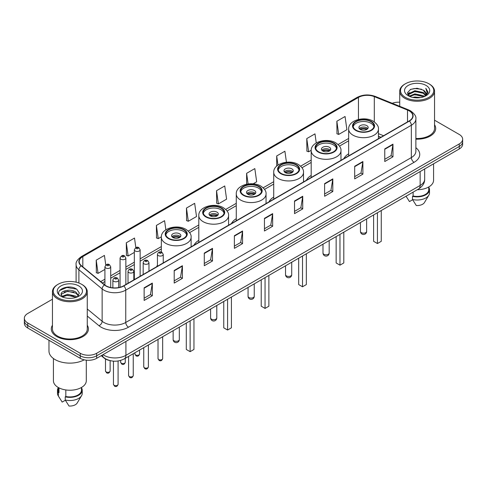 <?xml version="1.0" encoding="UTF-8"?>
<svg xmlns="http://www.w3.org/2000/svg" width="487" height="487" viewBox="0 0 487 487"><rect width="100%" height="100%" fill="white"/><g stroke="black" fill="none" stroke-linecap="round" stroke-linejoin="round"><path stroke-width="0.73" d="M157.441 265.348A20.497 11.834 0 0 0 156.54 266.797M198.806 240.316A20.497 11.834 0 0 0 194.003 245.168M236.268 218.687A20.497 11.834 0 0 0 231.465 223.539M273.731 197.058A20.497 11.834 0 0 0 268.927 201.91M311.193 175.43A20.497 11.834 0 0 0 306.39 180.281M348.655 153.801A20.497 11.834 0 0 0 343.852 158.652M380.797 137.322L378.436 136.366M109.648 360.52A11.603 6.696 180 0 1 104.115 358.067L101.229 355.687M52.456 299.225L27.747 313.494A11.603 6.696 0 0 0 24.35 318.23L24.35 323.283A11.603 6.696 0 0 0 27.747 328.019L80.252 358.329A11.603 6.696 0 0 0 96.657 358.329L459.253 148.985A11.603 6.696 0 0 0 462.65 144.249L462.65 141.723A11.603 6.696 0 0 1 459.253 146.459A11.603 6.696 0 0 0 462.65 141.723L462.65 139.197A11.603 6.696 0 0 0 459.253 134.461L434.544 120.198M24.35 318.23A11.603 6.696 0 0 0 27.747 322.966L80.252 353.276A11.603 6.696 0 0 0 96.657 353.276L96.657 355.802L459.253 146.459L96.657 355.802A11.603 6.696 0 0 1 80.252 355.802A11.603 6.696 0 0 0 96.657 355.802L96.657 358.329M27.747 322.966L27.747 325.493L80.252 355.802L27.747 325.493A11.603 6.696 0 0 1 24.35 320.756A11.603 6.696 0 0 0 27.747 325.493L27.747 328.019M52.456 325.237A18.561 10.714 0 0 0 51.299 328.962A18.561 10.714 0 0 0 56.736 336.541A18.561 10.714 0 0 0 76.964 338.867A18.561 10.714 0 0 0 88.421 328.962A18.561 10.714 0 0 0 87.264 325.237A18.561 10.714 0 0 1 88.421 328.962A18.561 10.714 0 0 1 76.964 338.867A18.561 10.714 0 0 1 56.736 336.541A18.561 10.714 0 0 1 51.299 328.962A18.561 10.714 0 0 1 52.456 325.237M409.153 110.847A12.376 7.147 180 0 1 412.781 115.894A12.376 7.147 180 0 1 409.153 120.946L123.564 285.832A12.376 7.147 180 0 1 104.675 284.877L81.432 265.713A12.376 7.147 180 0 1 79.198 261.616A12.376 7.147 180 0 1 82.82 256.564L358.456 97.424A12.376 7.147 180 0 1 374.308 96.627L407.503 110.044A12.376 7.147 180 0 1 409.153 110.847M409.372 110.719A12.686 7.323 0 0 0 407.68 109.898L374.485 96.481A12.686 7.323 0 0 0 358.243 97.297L82.601 256.436A12.686 7.323 0 0 0 81.183 265.817L104.425 284.98A12.686 7.323 0 0 0 123.783 285.96L409.372 121.074A12.686 7.323 0 0 0 409.372 110.719M144.128 287.823L144.128 300.455L152.334 295.719L152.334 283.087L144.128 287.823M144.128 298.214L150.446 294.562L152.297 283.507A3.092 1.784 -120 0 0 152.334 283.087M150.392 294.598L152.334 295.719M174.206 270.455L174.206 283.087L182.412 278.351L182.412 265.719L174.206 270.455M174.206 280.847L180.525 277.2L182.375 266.139A3.092 1.784 -120 0 0 182.412 265.719M180.47 277.231L182.412 278.351M204.284 253.088L204.284 265.719L212.49 260.983L212.49 248.352L204.284 253.088M204.284 263.479L210.603 259.833L212.46 248.772A3.092 1.784 -120 0 0 212.49 248.352M210.548 259.863L212.49 260.983M234.369 235.726L234.369 248.352L242.569 243.616L242.569 230.99L234.369 235.726M234.369 246.112L240.688 242.465L242.538 231.41A3.092 1.784 -120 0 0 242.569 230.99M240.627 242.496L242.569 243.616M384.767 148.894L384.767 161.526L392.966 156.79L392.966 144.158L384.767 148.894M384.767 159.279L391.085 155.633L392.936 144.578A3.092 1.784 -120 0 0 392.966 144.158M391.024 155.67L392.966 156.79M354.682 166.262L354.682 178.887L362.888 174.151L362.888 161.526L354.682 166.262M354.682 176.647L361.001 173.001L362.858 161.94A3.092 1.784 -120 0 0 362.888 161.526M360.946 173.031L362.888 174.151M324.604 183.623L324.604 196.255L332.81 191.519L332.81 178.887L324.604 183.623M324.604 194.015L330.923 190.368L332.773 179.307A3.092 1.784 -120 0 0 332.81 178.887M330.868 190.399L332.81 191.519M294.525 200.991L294.525 213.623L302.731 208.886L302.731 196.255L294.525 200.991M294.525 211.382L300.844 207.736L302.695 196.675A3.092 1.784 -120 0 0 302.731 196.255M300.789 207.766L302.731 208.886M264.447 218.359L264.447 230.99L272.647 226.254L272.647 213.623L264.447 218.359M264.447 228.75L270.766 225.097L272.617 214.043A3.092 1.784 -120 0 0 272.647 213.623M270.711 225.134L272.647 226.254M415.874 139.154A18.561 10.714 0 0 0 435.701 128.465A18.561 10.714 0 0 0 434.544 124.733A18.561 10.714 0 0 1 435.701 128.465A18.561 10.714 0 0 1 415.874 139.154M96.657 353.276L459.253 143.933A11.603 6.696 0 0 0 462.65 139.197M399.736 102.227A11.603 6.696 0 0 0 392.224 103.274M165.86 229.785L164.582 220.696L156.382 225.432L156.51 237.985M135.843 247.609L134.503 238.058L126.297 242.8L126.431 255.352M105.764 265.001L104.425 255.425L96.219 260.161L96.353 272.72M253.13 183.836L256.673 181.791L254.823 168.593L246.617 173.329L246.617 184.214M286.441 162.226L284.901 151.232L276.695 155.968L276.695 166.097M316.252 142.935L314.979 133.864L306.773 138.6L306.907 151.153M336.858 121.233L338.709 134.43L346.908 129.694L345.058 116.496L336.858 121.233L336.986 133.785M186.46 208.065L188.311 221.262L196.517 216.526L194.66 203.329L186.46 208.065L186.588 220.617M216.538 190.697L218.389 203.895L226.595 199.159L224.738 185.961L216.538 190.697L216.672 203.249M218.389 203.895L216.538 203.201M246.617 173.329L248.108 183.958M276.695 155.968L277.974 165.081M306.773 138.6L308.63 151.798L311.205 150.306M308.63 151.798L306.773 151.104M338.709 134.43L336.858 133.736M188.311 221.262L186.46 220.568M156.382 225.432L158.232 238.63L161.355 236.822M158.232 238.63L156.382 237.936M126.297 242.8L128.154 255.992L134.339 252.424M128.154 255.992L126.297 255.304M96.219 260.161L98.07 273.359L104.912 269.408M98.07 273.359L96.219 272.665M405.385 97.363A16.631 9.6 0 0 0 428.901 97.363A16.631 9.6 0 0 0 428.901 83.782L429.449 84.099A17.404 10.044 0 0 1 434.544 91.203A17.404 10.044 0 0 1 423.8 100.486A17.404 10.044 0 0 1 404.837 98.307A17.404 10.044 0 0 1 399.736 91.203A17.404 10.044 0 0 1 404.837 84.099L405.385 83.782A16.631 9.6 0 0 0 405.385 97.363M415.874 138.485A17.404 10.044 0 0 0 434.544 128.465L434.544 91.203M417.268 189.735A16.436 9.49 0 0 0 433.576 180.245L433.576 163.815M412.745 97.394L414.875 97.01L420.561 97.583M415.241 97.771L418.029 97.838M409.183 96.189L414.875 93.857L423.325 95.689L424.39 96.529M409.725 96.463L414.875 94.642L423.745 96.773M408.483 95.537L408.696 93.741L414.875 90.698L423.325 92.53L425.583 95.044M408.435 95.312L408.696 94.533L414.875 91.489L423.325 93.321L425.376 95.422M424.439 96.511A8.742 5.047 0 0 0 425.882 93.729A8.742 5.047 0 0 0 423.325 90.162L425.875 93.924M426.058 85.426A12.607 7.281 0 0 0 408.222 85.426A12.607 7.281 0 0 0 408.222 95.72A12.607 7.281 0 0 0 426.058 95.72A12.607 7.281 0 0 0 426.058 85.426M423.325 90.162L417.091 88.25L410.638 89.358L407.522 92.67L409.293 96.274M425.291 96.128L427.89 92.804L427.976 92.025L425.808 88.269L427.075 92.469L424.579 96.45M406.048 196.212L409.451 201.581L412.641 199.737M413.104 192.14L413.104 195.999A11.603 6.696 0 0 0 428.743 189.723L428.743 186.971M429.449 84.099L428.901 83.782A16.631 9.6 0 0 0 405.385 83.782M413.104 195.999L412.501 196.346L412.501 199.5L416.288 205.526A7.737 4.468 0 0 0 424.451 202.543L428.84 195.208A12.376 7.147 0 0 0 429.516 192.876L429.516 189.723A12.376 7.147 0 0 0 428.743 187.233M412.501 199.5A12.376 7.147 0 0 0 428.84 195.208M412.501 196.346A12.376 7.147 0 0 0 429.516 189.723M425.808 88.269L427.97 92.171M410.285 89.529L414.334 88.543L421.462 89.194M407.68 94.283L408.928 93.364M411.728 92.201L414.334 91.702L421.2 92.274M411.728 95.355L414.334 94.862L421.2 95.428M407.582 93.985L409.658 92.573M409.031 96.061L409.658 95.732M370.93 121.677A10.44 6.027 0 0 0 359.546 120.368A10.44 6.027 0 0 0 353.105 125.938A10.44 6.027 0 0 0 356.161 130.199A10.44 6.027 0 0 0 367.539 131.508A10.44 6.027 0 0 0 373.986 125.938A10.44 6.027 0 0 0 370.93 121.677M373.894 126.73A10.44 6.027 0 0 0 370.93 123.254A10.44 6.027 0 0 0 360.191 121.805A10.44 6.027 0 0 0 353.191 126.73M373.608 214.944L373.608 241.315L377.437 243.524L381.266 241.315L381.266 210.524M377.437 243.524L377.437 212.734M366.827 125.622A4.639 2.679 0 0 0 361.768 125.043A4.639 2.679 0 0 0 358.907 127.515A4.639 2.679 0 0 0 360.264 129.408A4.639 2.679 0 0 0 365.323 129.992A4.639 2.679 0 0 0 368.184 127.515A4.639 2.679 0 0 0 366.827 125.622M367.77 128.623A4.639 2.679 0 0 0 366.827 127.831A4.639 2.679 0 0 0 359.315 128.623M359.796 129.098A6.185 3.573 180 0 1 367.021 128.982L367.021 129.292M360.301 129.432A5.412 3.123 180 0 1 366.461 129.305L367.021 128.982M366.37 129.639L366.461 129.305M58.099 297.861A16.631 9.6 0 0 0 81.615 297.861A16.631 9.6 0 0 0 81.615 284.286L82.163 284.603A17.404 10.044 0 0 1 87.264 291.707A17.404 10.044 0 0 1 76.52 300.99A17.404 10.044 0 0 1 57.551 298.811A17.404 10.044 0 0 1 52.456 291.707A17.404 10.044 0 0 1 57.551 284.603L58.099 284.286A16.631 9.6 0 0 0 58.099 297.861M52.456 291.707L52.456 328.962A17.404 10.044 0 0 0 57.551 336.073A17.404 10.044 0 0 0 76.52 338.246A17.404 10.044 0 0 0 87.264 328.962L87.264 291.707M48.974 340.273L48.974 351.066A20.88 12.059 0 0 0 55.092 359.595A20.88 12.059 0 0 0 84.208 359.826M53.424 358.505L53.424 380.749A16.436 9.49 0 0 0 58.239 387.457A16.436 9.49 0 0 0 76.149 389.515A16.436 9.49 0 0 0 86.296 380.749L86.296 360.173M67.748 298.251L70.694 298.336M61.965 296.4L67.596 294.251L76.039 296.23L77.062 297.052M62.482 296.942L67.596 295.256L76.228 297.356M61.119 294.282L62.561 297.009M61.137 294.556C60.193 290.66 70.865 288.353 76.039 292.218L78.553 295.688M61.173 294.793L61.417 294.148L67.596 291.244L76.039 293.223L78.352 295.95M77.36 296.924L79.338 293.046L76.836 289.284C67.991 282.923 52.267 291.305 61.35 296.443L61.8 296.717M78.778 285.93A12.607 7.281 0 0 0 60.942 285.93A12.607 7.281 0 0 0 60.942 296.224A12.607 7.281 0 0 0 78.778 296.224A12.607 7.281 0 0 0 78.778 285.93M58.257 387.469L58.257 390.221A11.603 6.696 0 0 0 58.982 392.552L58.982 387.865M58.257 387.737A12.376 7.147 0 0 0 57.484 390.221L57.484 393.38A12.376 7.147 0 0 0 58.16 395.712A12.376 7.147 0 0 0 58.385 396.059L62.172 402.079L65.361 400.241M58.385 396.059L58.385 392.899L58.982 392.552M57.484 390.221A12.376 7.147 0 0 0 58.385 392.899M62.756 297.271L61.155 294.696M65.818 389.947L65.818 396.503A11.603 6.696 0 0 0 81.463 390.221L81.463 387.469M82.163 284.603L81.615 284.286A16.631 9.6 0 0 0 58.099 284.286M65.818 396.503L65.221 396.844L65.221 400.004L69.008 406.024A7.737 4.468 0 0 0 77.171 403.047L81.554 395.712A12.376 7.147 0 0 0 82.236 393.38L82.236 390.221A12.376 7.147 0 0 0 81.463 387.737M65.221 400.004A12.376 7.147 0 0 0 81.554 395.712M65.221 396.844A12.376 7.147 0 0 0 82.236 390.221M59.505 290.544L66.908 287.507L76.666 289.168M64.132 292.023L66.908 291.518L73.878 292.115M64.132 296.035L66.908 295.53L73.878 296.126M333.467 143.306A10.44 6.027 0 0 0 322.084 141.997A10.44 6.027 0 0 0 315.643 147.567A10.44 6.027 0 0 0 318.699 151.828A10.44 6.027 0 0 0 330.076 153.137A10.44 6.027 0 0 0 336.523 147.567A10.44 6.027 0 0 0 333.467 143.306M336.432 148.358A10.44 6.027 0 0 0 333.467 144.882A10.44 6.027 0 0 0 322.729 143.434A10.44 6.027 0 0 0 315.728 148.358M336.146 236.572L336.146 262.943L339.975 265.153L343.804 262.943L343.804 232.153M339.975 265.153L339.975 234.363M329.364 147.251A4.639 2.679 0 0 0 324.305 146.672A4.639 2.679 0 0 0 321.438 149.144A4.639 2.679 0 0 0 322.802 151.037A4.639 2.679 0 0 0 327.861 151.621A4.639 2.679 0 0 0 330.722 149.144A4.639 2.679 0 0 0 329.364 147.251M330.308 150.252A4.639 2.679 0 0 0 329.364 149.46A4.639 2.679 0 0 0 321.852 150.252M322.333 150.726A6.185 3.573 180 0 1 329.559 150.611L329.559 150.921M322.838 151.061A5.412 3.123 180 0 1 328.999 150.933L329.559 150.611M328.908 151.268L328.999 150.933M296.005 164.935A10.44 6.027 0 0 0 284.621 163.626A10.44 6.027 0 0 0 278.18 169.196A10.44 6.027 0 0 0 281.236 173.457A10.44 6.027 0 0 0 292.614 174.766A10.44 6.027 0 0 0 299.061 169.196A10.44 6.027 0 0 0 296.005 164.935M298.969 169.987A10.44 6.027 0 0 0 296.005 166.511A10.44 6.027 0 0 0 285.266 165.063A10.44 6.027 0 0 0 278.266 169.987M298.683 258.201L298.683 284.572L302.512 286.782L306.341 284.572L306.341 253.782M302.512 286.782L302.512 255.992M291.902 168.879A4.639 2.679 0 0 0 286.843 168.301A4.639 2.679 0 0 0 283.976 170.773A4.639 2.679 0 0 0 285.339 172.666A4.639 2.679 0 0 0 290.398 173.25A4.639 2.679 0 0 0 293.259 170.773A4.639 2.679 0 0 0 291.902 168.879M292.845 171.881A4.639 2.679 0 0 0 291.902 171.089A4.639 2.679 0 0 0 284.39 171.881M284.871 172.355A6.185 3.573 180 0 1 292.097 172.24L292.097 172.55M285.376 172.69A5.412 3.123 180 0 1 291.536 172.562L292.097 172.24M291.445 172.897L291.536 172.562M258.542 186.564A10.44 6.027 0 0 0 247.159 185.255A10.44 6.027 0 0 0 240.718 190.825A10.44 6.027 0 0 0 243.774 195.086A10.44 6.027 0 0 0 255.151 196.395A10.44 6.027 0 0 0 261.598 190.825A10.44 6.027 0 0 0 258.542 186.564M261.507 191.616A10.44 6.027 0 0 0 258.542 188.14A10.44 6.027 0 0 0 247.804 186.691A10.44 6.027 0 0 0 240.803 191.616M261.221 279.83L261.221 306.201L265.05 308.411L268.879 306.201L268.879 275.411M265.05 308.411L265.05 277.62M254.439 190.508A4.639 2.679 0 0 0 249.381 189.93A4.639 2.679 0 0 0 246.513 192.402A4.639 2.679 0 0 0 247.877 194.295A4.639 2.679 0 0 0 252.93 194.879A4.639 2.679 0 0 0 255.797 192.402A4.639 2.679 0 0 0 254.439 190.508M255.383 193.509A4.639 2.679 0 0 0 254.439 192.718A4.639 2.679 0 0 0 246.927 193.509M247.408 193.984A6.185 3.573 180 0 1 254.634 193.869L254.634 194.179M247.913 194.319A5.412 3.123 180 0 1 254.074 194.191L254.634 193.869M253.983 194.526L254.074 194.191M221.08 208.192A10.44 6.027 0 0 0 209.696 206.884A10.44 6.027 0 0 0 203.256 212.454A10.44 6.027 0 0 0 206.311 216.715A10.44 6.027 0 0 0 217.689 218.024A10.44 6.027 0 0 0 224.136 212.454A10.44 6.027 0 0 0 221.08 208.192M224.044 213.245A10.44 6.027 0 0 0 221.08 209.769A10.44 6.027 0 0 0 210.341 208.32A10.44 6.027 0 0 0 203.341 213.245M223.758 301.459L223.758 327.83L227.587 330.04L231.416 327.83L231.416 297.04M227.587 330.04L227.587 299.249M216.977 212.137A4.639 2.679 0 0 0 211.918 211.559A4.639 2.679 0 0 0 209.051 214.03A4.639 2.679 0 0 0 210.414 215.924A4.639 2.679 0 0 0 215.467 216.508A4.639 2.679 0 0 0 218.334 214.03A4.639 2.679 0 0 0 216.977 212.137M217.92 215.138A4.639 2.679 0 0 0 216.977 214.347A4.639 2.679 0 0 0 209.465 215.138M209.946 215.613A6.185 3.573 180 0 1 217.172 215.498L217.172 215.808M210.451 215.948A5.412 3.123 180 0 1 216.612 215.82L217.172 215.498M216.52 216.155L216.612 215.82M183.617 229.821A10.44 6.027 0 0 0 172.234 228.513A10.44 6.027 0 0 0 165.787 234.083A10.44 6.027 0 0 0 168.849 238.344A10.44 6.027 0 0 0 180.227 239.653A10.44 6.027 0 0 0 186.673 234.083A10.44 6.027 0 0 0 183.617 229.821M186.582 234.874A10.44 6.027 0 0 0 183.617 231.398A10.44 6.027 0 0 0 172.879 229.949A10.44 6.027 0 0 0 165.878 234.874M186.296 323.088L186.296 349.459L190.125 351.669L193.954 349.459L193.954 318.668M190.125 351.669L190.125 320.878M179.514 233.766A4.639 2.679 0 0 0 174.456 233.188A4.639 2.679 0 0 0 171.588 235.659A4.639 2.679 0 0 0 172.952 237.553A4.639 2.679 0 0 0 178.005 238.137A4.639 2.679 0 0 0 180.872 235.659A4.639 2.679 0 0 0 179.514 233.766M180.458 236.767A4.639 2.679 0 0 0 179.514 235.976A4.639 2.679 0 0 0 172.002 236.767M172.483 237.242A6.185 3.573 180 0 1 179.709 237.126L179.709 237.437M172.988 237.577A5.412 3.123 180 0 1 179.149 237.449L179.709 237.126M179.058 237.784L179.149 237.449M103.001 354.67A15.468 8.93 0 0 0 104.041 355.333A15.468 8.93 0 0 0 125.914 355.333L420.147 185.456A15.468 8.93 0 0 0 424.682 179.143C424.792 182.978 422.746 186.265 418.546 188.999L124.313 358.87A7.737 4.468 60 0 0 125.914 355.333L125.914 341.436M420.147 171.564L420.147 185.456A7.737 4.468 60 0 1 418.546 188.999M102.373 355.029A7.737 5.174 129.5 0 0 103.725 357.543L101.375 355.607M459.253 148.985L459.253 143.933M80.252 358.329L80.252 353.276M415.874 147.719A19.334 11.164 180 0 1 414.078 162.311L128.489 327.197A3.866 2.234 60 0 1 125.749 322.461L411.345 157.575A15.468 8.93 0 0 0 415.874 151.262L415.874 118.925A15.468 8.93 180 0 1 411.345 125.244A3.866 2.234 -120 0 0 409.372 121.074M128.489 327.197A19.334 11.164 180 0 1 101.144 327.197A19.334 11.164 180 0 1 98.977 325.706L87.264 316.051M104.425 284.98A3.866 2.587 129.5 0 0 102.142 288.937L102.142 321.268A15.468 8.93 0 0 0 103.877 322.461A15.468 8.93 0 0 0 125.749 322.461L125.749 290.13A15.468 8.93 180 0 1 102.142 288.937L78.9 269.768A15.468 8.93 180 0 1 76.1 264.648L76.1 282.174M415.874 118.925C416.391 116.515 414.614 113.818 410.541 110.841L408.508 109.855A3.866 1.814 112 0 0 407.68 109.898M408.508 109.855L375.313 96.438C368.909 94.168 362.827 94.496 357.074 97.424A3.866 2.234 60 0 1 358.243 97.297M82.601 256.436A3.866 2.234 -120 0 0 81.432 256.564C77.421 259.449 75.643 262.14 76.1 264.648M81.183 265.817A3.866 2.587 129.5 0 0 78.9 269.768L78.9 283.014M375.313 96.438A3.866 1.814 112 0 0 374.485 96.481M123.783 285.96A3.866 2.234 60 0 1 125.749 290.13L411.345 125.244L411.345 157.575A3.866 2.234 60 0 0 414.078 162.311M87.264 308.995L102.142 321.268A3.866 2.587 -50.5 0 1 98.977 325.706M82.82 256.564L82.82 266.858M407.503 110.044L407.503 121.902M374.308 96.627L374.308 121.908M383.555 135.727L378.436 133.657M358.456 97.424L358.456 119.449M348.655 138.448L338.094 144.548M311.193 160.077L300.631 166.177M273.731 181.706L263.169 187.805M236.268 203.335L225.706 209.434M198.806 224.964L188.244 231.063M161.343 246.592L140.14 258.834M134.339 262.183L125.865 267.077M120.064 270.425L110.713 275.825M104.912 279.173L100.706 281.602M264.447 218.76L272.617 214.043M294.525 201.393L302.695 196.675M324.604 184.025L332.773 179.307M354.682 166.657L362.858 161.94M384.767 149.296L392.936 144.578M234.369 236.122L242.538 231.41M204.284 253.49L212.46 248.772M174.206 270.857L182.375 266.139M144.128 288.225L152.297 283.507M355.753 130.437A11.024 6.361 0 0 0 371.338 130.437A11.024 6.361 0 0 0 371.338 121.44A11.024 6.361 0 0 0 355.753 121.44A11.024 6.361 0 0 0 355.753 130.437M378.436 138.685L378.436 129.098A14.89 8.596 180 0 1 369.243 137.036A14.89 8.596 180 0 1 353.014 135.173A14.89 8.596 180 0 1 348.655 129.098L348.655 155.877M361.354 232.664A3.092 1.784 180 0 1 360.453 231.398A3.092 3.092 0 0 0 365.092 234.077A3.092 3.092 0 0 0 366.638 231.398A3.092 1.784 180 0 1 365.731 232.664A3.092 1.784 180 0 1 361.354 232.664M318.291 152.066A11.024 6.361 0 0 0 333.875 152.066A11.024 6.361 0 0 0 333.875 143.068A11.024 6.361 0 0 0 318.291 143.068A11.024 6.361 0 0 0 318.291 152.066M340.973 160.314L340.973 150.726A14.89 8.596 180 0 1 331.781 158.665A14.89 8.596 180 0 1 315.552 156.802A14.89 8.596 180 0 1 311.193 150.726L311.193 177.505M323.892 254.293A3.092 1.784 180 0 1 322.991 253.027A3.092 3.092 0 0 0 327.629 255.705A3.092 3.092 0 0 0 329.175 253.027A3.092 1.784 180 0 1 328.268 254.293A3.092 1.784 180 0 1 323.892 254.293M280.829 173.695A11.024 6.361 0 0 0 296.413 173.695A11.024 6.361 0 0 0 296.413 164.697A11.024 6.361 0 0 0 280.829 164.697A11.024 6.361 0 0 0 280.829 173.695M303.511 181.943L303.511 172.355A14.89 8.596 180 0 1 294.318 180.293A14.89 8.596 180 0 1 278.089 178.431A14.89 8.596 180 0 1 273.731 172.355L273.731 199.134M286.429 275.922A3.092 1.784 180 0 1 285.528 274.656A3.092 3.092 0 0 0 290.167 277.334A3.092 3.092 0 0 0 291.713 274.656A3.092 1.784 180 0 1 290.806 275.922A3.092 1.784 180 0 1 286.429 275.922M243.366 195.324A11.024 6.361 0 0 0 258.95 195.324A11.024 6.361 0 0 0 258.95 186.326A11.024 6.361 0 0 0 243.366 186.326A11.024 6.361 0 0 0 243.366 195.324M266.048 203.572L266.048 193.984A14.89 8.596 180 0 1 256.856 201.922A14.89 8.596 180 0 1 240.627 200.06A14.89 8.596 180 0 1 236.268 193.984L236.268 220.763M248.967 297.551A3.092 1.784 180 0 1 248.066 296.285A3.092 3.092 0 0 0 252.704 298.963A3.092 3.092 0 0 0 254.251 296.285A3.092 1.784 180 0 1 253.343 297.551A3.092 1.784 180 0 1 248.967 297.551M205.904 216.952A11.024 6.361 0 0 0 221.488 216.952A11.024 6.361 0 0 0 221.488 207.955A11.024 6.361 0 0 0 205.904 207.955A11.024 6.361 0 0 0 205.904 216.952M228.58 225.201L228.58 215.613A14.89 8.596 180 0 1 219.393 223.551A14.89 8.596 180 0 1 203.164 221.688A14.89 8.596 180 0 1 198.806 215.613L198.806 242.392M211.504 319.18A3.092 1.784 180 0 1 210.603 317.914A3.092 3.092 0 0 0 215.242 320.592A3.092 3.092 0 0 0 216.788 317.914A3.092 1.784 180 0 1 215.881 319.18A3.092 1.784 180 0 1 211.504 319.18M168.435 238.581A11.024 6.361 0 0 0 184.025 238.581A11.024 6.361 0 0 0 184.025 229.584A11.024 6.361 0 0 0 168.435 229.584A11.024 6.361 0 0 0 168.435 238.581M191.117 246.83L191.117 237.242A14.89 8.596 180 0 1 181.931 245.18A14.89 8.596 180 0 1 165.702 243.317A14.89 8.596 180 0 1 161.343 237.242L161.343 252.053M174.042 340.809A3.092 1.784 180 0 1 173.135 339.542A3.092 3.092 0 0 0 177.779 342.221A3.092 3.092 0 0 0 179.326 339.542A3.092 1.784 180 0 1 178.419 340.809A3.092 1.784 180 0 1 174.042 340.809M162.664 358.596C161.903 360.684 160.716 361.299 159.103 360.435L158.025 358.596A2.319 1.339 0 0 0 158.701 359.546A2.319 1.339 0 0 0 161.234 359.838A2.319 1.339 0 0 0 162.664 358.596L162.664 336.73M158.293 255.584A2.898 1.674 180 0 1 157.441 254.403C158.184 252.023 159.699 251.329 161.994 252.333L163.242 254.403A2.898 1.674 180 0 1 161.453 255.949A2.898 1.674 180 0 1 158.293 255.584M161.027 252.424A0.968 0.56 0 0 0 159.663 252.424A0.968 0.56 0 0 0 159.663 253.216A0.968 0.56 0 0 0 161.027 253.216A0.968 0.56 0 0 0 161.027 252.424M148.389 366.839C147.628 368.927 146.441 369.536 144.828 368.671L143.75 366.839A2.319 1.339 0 0 0 144.432 367.788A2.319 1.339 0 0 0 146.958 368.081A2.319 1.339 0 0 0 148.389 366.839L148.389 344.973M144.018 263.826A2.898 1.674 180 0 1 143.172 262.639C143.909 260.259 145.43 259.571 147.719 260.569L148.967 262.639A2.898 1.674 180 0 1 147.177 264.191A2.898 1.674 180 0 1 144.018 263.826M146.751 260.667A0.968 0.56 0 0 0 145.388 260.667A0.968 0.56 0 0 0 145.388 261.458A0.968 0.56 0 0 0 146.751 261.458A0.968 0.56 0 0 0 146.751 260.667M133.243 375.587C132.476 377.675 131.289 378.283 129.682 377.419L128.598 375.587A2.319 1.339 0 0 0 129.28 376.536A2.319 1.339 0 0 0 131.807 376.822A2.319 1.339 0 0 0 133.243 375.587L133.243 353.72M128.872 272.574A2.898 1.674 180 0 1 128.02 271.387C128.763 269.007 130.279 268.319 132.574 269.317L133.822 271.387A2.898 1.674 180 0 1 132.032 272.933A2.898 1.674 180 0 1 128.872 272.574M131.606 269.414A0.968 0.56 0 0 0 130.236 269.414A0.968 0.56 0 0 0 130.236 270.206A0.968 0.56 0 0 0 131.606 270.206A0.968 0.56 0 0 0 131.606 269.414M118.091 384.334C117.33 386.422 116.143 387.031 114.53 386.167L113.453 384.334A2.319 1.339 0 0 0 114.128 385.278A2.319 1.339 0 0 0 116.661 385.57A2.319 1.339 0 0 0 118.091 384.334L118.091 360.983M113.721 281.316A2.898 1.674 180 0 1 112.868 280.135C113.611 277.754 115.127 277.066 117.422 278.065L118.67 280.135A2.898 1.674 180 0 1 116.88 281.681A2.898 1.674 180 0 1 113.721 281.316M116.454 278.162A0.968 0.56 0 0 0 115.09 278.162A0.968 0.56 0 0 0 115.09 278.948A0.968 0.56 0 0 0 116.454 278.948A0.968 0.56 0 0 0 116.454 278.162M135.599 354.95A2.319 1.339 0 0 0 138.125 355.242A2.319 1.339 0 0 0 139.556 354.006C138.795 356.094 137.608 356.703 135.995 355.839L134.917 354.006A2.319 1.339 0 0 0 135.599 354.95M140.14 276.263L140.14 249.807A2.898 1.674 180 0 1 138.345 251.353A2.898 1.674 180 0 1 135.185 250.988A2.898 1.674 180 0 1 134.339 249.807L134.339 279.611M136.555 248.62A0.968 0.56 0 0 0 137.918 248.62A0.968 0.56 0 0 0 137.918 247.834A0.968 0.56 0 0 0 136.555 247.834A0.968 0.56 0 0 0 136.555 248.62M121.324 363.192A2.319 1.339 0 0 0 123.85 363.485A2.319 1.339 0 0 0 125.281 362.249C124.52 364.331 123.333 364.946 121.726 364.081L120.642 362.249A2.319 1.339 0 0 0 121.324 363.192M125.865 284.505L125.865 258.049A2.898 1.674 180 0 1 124.075 259.595A2.898 1.674 180 0 1 120.91 259.23A2.898 1.674 180 0 1 120.064 258.049L120.064 287.251M122.28 256.862A0.968 0.56 0 0 0 123.649 256.862A0.968 0.56 0 0 0 123.649 256.077A0.968 0.56 0 0 0 122.28 256.077A0.968 0.56 0 0 0 122.28 256.862M106.172 371.94A2.319 1.339 0 0 0 108.704 372.232A2.319 1.339 0 0 0 110.135 370.991C109.368 373.079 108.181 373.687 106.574 372.823L105.496 370.991A2.319 1.339 0 0 0 106.172 371.94M110.713 287.525L110.713 266.791A2.898 1.674 180 0 1 108.924 268.343A2.898 1.674 180 0 1 105.764 267.978A2.898 1.674 180 0 1 104.912 266.791L104.912 285.065M107.128 265.61A0.968 0.56 0 0 0 108.498 265.61A0.968 0.56 0 0 0 108.498 264.818A0.968 0.56 0 0 0 107.128 264.818A0.968 0.56 0 0 0 107.128 265.61M124.313 358.87C118.091 361.999 111.864 361.999 105.642 358.87L103.725 357.543M424.682 179.143L424.682 168.946M357.074 97.424L81.432 256.564M348.655 140.804L339.463 146.112M311.193 162.433L302.001 167.741M273.731 184.062L264.538 189.37M236.268 205.691L227.076 210.999M198.806 227.319L189.613 232.628M161.343 248.948L140.14 261.19M134.339 264.538L125.865 269.433M120.064 272.781L110.713 278.18M104.912 281.529L102.386 282.99M380.907 137.261L378.436 136.257M408.398 95.446L408.398 94.922M406.7 197.308L406.042 196.218M399.736 106.312L399.736 91.203M378.436 129.098C378.758 126.474 377.041 123.856 373.273 121.245C364.495 115.815 348.138 120.173 348.655 129.098M366.638 218.967L366.638 231.398M360.453 222.541L360.453 231.398M59.42 397.812L58.16 395.712M340.973 150.726C341.296 148.103 339.579 145.485 335.811 142.874C327.033 137.444 310.676 141.802 311.193 150.726M329.175 240.596L329.175 253.027M322.991 244.17L322.991 253.027M303.511 172.355C303.833 169.732 302.117 167.114 298.348 164.503C289.57 159.072 273.213 163.431 273.731 172.355M291.713 262.225L291.713 274.656M285.528 265.799L285.528 274.656M266.048 193.984C266.371 191.361 264.654 188.743 260.886 186.131C252.108 180.701 235.751 185.06 236.268 193.984M254.251 283.854L254.251 296.285M248.066 287.427L248.066 296.285M228.58 215.613C228.908 212.989 227.192 210.372 223.423 207.76C214.645 202.33 198.288 206.689 198.806 215.613M216.788 305.483L216.788 317.914M210.603 309.056L210.603 317.914M191.117 237.242C191.446 234.618 189.723 232.001 185.961 229.389C177.183 223.959 160.826 228.318 161.343 237.242M179.326 327.112L179.326 339.542M173.135 330.685L173.135 339.542M158.025 358.596L158.025 339.409M157.441 266.273L157.441 254.403M163.242 262.925L163.242 254.403M143.75 366.839L143.75 347.651M143.172 274.516L143.172 262.639M148.967 271.168L148.967 262.639M128.598 375.587L128.598 356.399M128.02 283.264L128.02 271.387M133.822 279.909L133.822 271.387M113.453 384.334L113.453 361.159M112.868 287.835L112.868 280.135M118.67 287.567L118.67 280.135M139.556 354.006L139.556 350.074M140.14 249.807L138.886 247.737C137.206 246.519 135.69 247.213 134.339 249.807M134.917 354.006L134.917 352.752M125.281 362.249L125.281 358.31M125.865 258.049L124.611 255.979C122.931 254.762 121.415 255.456 120.064 258.049M120.642 362.249L120.642 360.423M110.135 370.991L110.135 360.642M110.713 266.791L109.465 264.727C107.779 263.51 106.263 264.197 104.912 266.791M105.496 370.991L105.496 359.004"/></g></svg>
